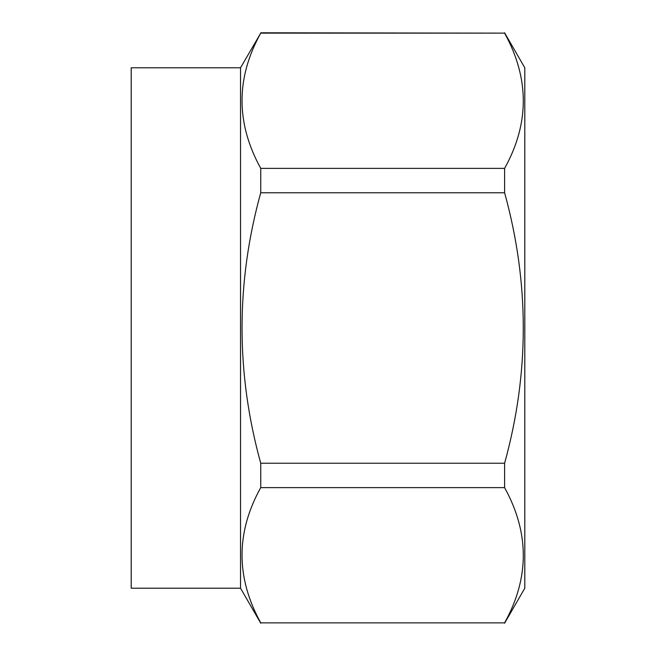 <?xml version="1.0" encoding="UTF-8"?>
<svg xmlns="http://www.w3.org/2000/svg" width="656" height="656" viewBox="0 0 656 656"><rect width="100%" height="100%" fill="white"/><g stroke="black" fill="none" stroke-linecap="round" stroke-linejoin="round"><path stroke-width="0.98" d="M240.531 67.789L240.531 588.211L131.2 588.211L131.2 67.789L240.531 67.789L260.735 33.136C235.799 78.007 235.799 123.09 260.735 168.371L260.735 192.766C235.816 282.884 235.816 373.043 260.735 463.234L260.735 487.629C235.799 532.5 235.799 577.575 260.735 622.864L504.603 622.864C529.531 577.993 529.531 532.91 504.603 487.629L260.735 487.629M260.735 622.864L504.603 622.864M260.735 463.234L504.603 463.234L504.603 487.629M260.735 192.766L504.603 192.766L504.603 168.371C529.531 123.5 529.531 78.425 504.603 33.136L260.735 33.136M260.735 168.371L504.603 168.371M260.735 32.8L504.603 33.136M504.603 32.8L524.8 67.789L524.8 588.211L504.603 623.2M504.603 463.234C529.515 373.116 529.515 282.957 504.603 192.766M240.531 588.211L260.735 623.2"/></g></svg>
